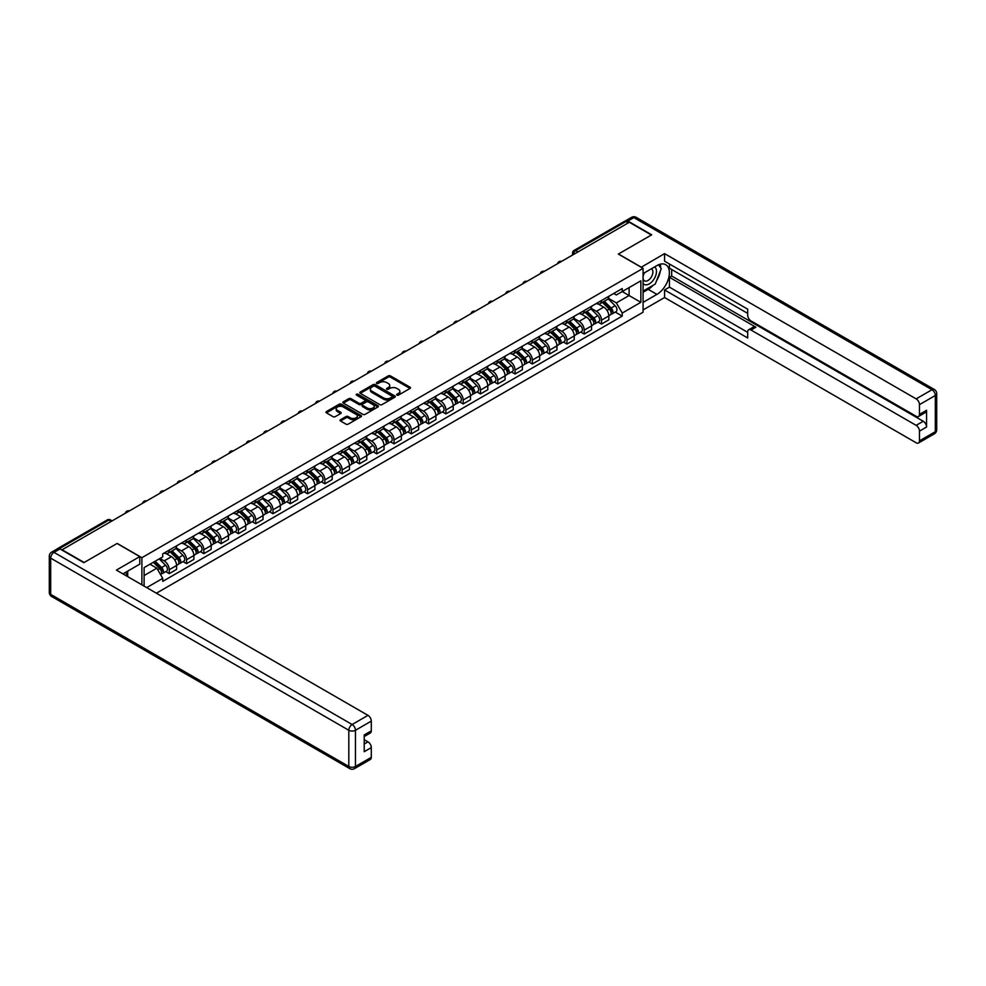<?xml version="1.0" encoding="UTF-8"?>
<svg xmlns="http://www.w3.org/2000/svg" width="986" height="986" viewBox="0 0 986 986"><rect width="100%" height="100%" fill="white"/><g stroke="black" fill="none" stroke-linecap="round" stroke-linejoin="round"><path stroke-width="1.48" d="M396.939 395.115A1.072 0.616 0 0 0 398.467 395.115L410.028 388.447A1.541 0.887 0 0 0 410.472 387.818A1.541 0.887 0 0 0 410.028 387.19L390.444 375.888A1.541 0.887 0 0 0 388.262 375.888L376.701 382.556A1.072 0.616 0 0 0 378.23 383.431L379.721 382.568A4.918 2.847 0 0 1 386.685 382.568L388.324 383.517A4.918 2.847 0 0 1 389.766 385.526A4.918 2.847 0 0 1 388.324 387.535L386.82 388.398A1.072 0.616 0 0 0 388.348 389.273L389.84 388.41A4.918 2.847 0 0 1 396.803 388.41L398.443 389.359A4.918 2.847 0 0 1 399.885 391.368A4.918 2.847 0 0 1 398.443 393.377L396.939 394.24A1.072 0.616 0 0 0 396.939 395.115L396.939 394.24M340.503 419.728A1.541 0.887 0 0 0 340.059 420.356A1.541 0.887 0 0 0 340.503 420.985L346 424.153A1.541 0.887 0 0 0 348.181 424.153L361.012 416.745A1.541 0.887 0 0 0 361.468 416.117A1.541 0.887 0 0 0 361.012 415.488L341.427 404.174A1.541 0.887 0 0 0 339.258 404.174L326.415 411.593A1.541 0.887 0 0 0 325.972 412.222A1.541 0.887 0 0 0 326.415 412.851L333.058 416.671A1.541 0.887 0 0 0 335.228 416.671L340.725 413.504A1.541 0.887 0 0 0 341.181 412.875A1.541 0.887 0 0 0 340.725 412.247L337.434 410.349A4.117 2.379 0 0 1 336.226 408.672A4.117 2.379 0 0 1 338.765 406.478A4.117 2.379 0 0 1 343.251 406.984L356.143 414.428A4.117 2.379 0 0 1 357.351 416.117A4.117 2.379 0 0 1 354.812 418.31A4.117 2.379 0 0 1 350.326 417.793L348.181 416.548A1.541 0.887 0 0 0 346 416.548L340.503 419.728L340.503 420.985M141.885 557.694L117.174 543.422L84.143 562.488L62.093 549.757L629.327 222.269L651.376 235.001L618.345 254.068L643.069 268.34L141.885 557.694L141.885 584.821M379.832 404.617A1.541 0.887 0 0 0 382.013 404.617L394.844 397.21A1.541 0.887 0 0 0 395.3 396.582A1.541 0.887 0 0 0 394.844 395.953L375.272 384.639A1.541 0.887 0 0 0 373.09 384.639L360.247 392.058A1.541 0.887 0 0 0 359.804 392.687A1.541 0.887 0 0 0 360.247 393.315L379.832 404.617M356.932 395.349A1.072 0.616 0 0 1 358.029 395.497L358.029 394.227L377.934 405.714A1.541 0.887 0 0 1 378.377 406.343A1.541 0.887 0 0 1 377.934 406.971L365.091 414.379A1.541 0.887 0 0 1 362.922 414.379L343.338 403.077L343.338 401.82A1.541 0.887 0 0 0 342.881 402.448A1.541 0.887 0 0 0 343.338 403.077M343.338 401.82L348.834 398.652A1.541 0.887 0 0 1 351.004 398.652L358.953 403.237A1.541 0.887 0 0 0 361.123 403.237L364.771 401.129A1.541 0.887 0 0 0 365.214 400.501A1.541 0.887 0 0 0 364.771 399.872L356.501 395.103A1.072 0.616 0 0 1 358.029 394.227M156.404 593.202L643.069 312.242L643.069 268.34M57.521 548.758A3.131 1.812 -120 0 0 57.089 548.894A3.131 1.812 -120 0 0 56.757 549.202M578.006 251.898L575.676 250.555A3.131 1.812 60 0 0 574.111 250.395L624.323 221.406A3.131 1.812 60 0 1 625.888 221.567L575.676 250.555A3.131 1.812 120 0 0 573.458 254.388L573.458 254.524M628.218 222.91L625.888 221.567M601.497 300.52A7.21 4.166 60 0 1 600.006 303.762L607.327 299.534A7.21 4.166 -120 0 0 608.818 296.305M591.119 308.285L596.407 311.342A7.21 4.166 60 0 1 601.497 320.167L608.818 315.951A7.21 4.166 -120 0 0 603.715 307.114L598.49 304.095M608.818 315.951L608.818 319.846L601.497 324.074L597.997 322.052M600.006 303.762A7.21 4.166 60 0 1 596.456 303.441M601.497 320.167L601.497 324.074M584.217 310.504A7.21 4.166 60 0 1 582.726 313.745L590.035 309.518A7.21 4.166 -120 0 0 591.526 306.289M580.705 332.035L584.217 334.057L591.526 329.829L591.526 325.935A7.21 4.166 -120 0 0 586.436 317.098L581.198 314.078M582.726 313.745A7.21 4.166 60 0 1 579.176 313.425M573.827 318.268L579.115 321.325A7.21 4.166 60 0 1 584.217 330.15L584.217 334.057M566.925 320.487A7.21 4.166 60 0 1 565.434 323.728L572.743 319.501A7.21 4.166 -120 0 0 574.234 316.272M563.413 342.019L566.925 344.04L574.234 339.813L574.234 335.906A7.21 4.166 -120 0 0 569.144 327.081L563.906 324.061M565.434 323.728A7.21 4.166 60 0 1 561.884 323.396M556.548 328.252L561.823 331.308A7.21 4.166 60 0 1 566.925 340.133L566.925 344.04M549.633 330.47A7.21 4.166 60 0 1 548.142 333.712L555.451 329.484A7.21 4.166 -120 0 0 556.954 326.255M546.133 351.99L549.633 354.023L556.954 349.796L556.954 345.889A7.21 4.166 -120 0 0 551.852 337.064L546.614 334.044M548.142 333.712A7.21 4.166 60 0 1 544.592 333.379M539.256 338.235L544.531 341.292A7.21 4.166 60 0 1 549.633 350.116L549.633 354.023M532.341 340.453A7.21 4.166 60 0 1 530.85 343.695L538.171 339.467A7.21 4.166 -120 0 0 539.662 336.226M528.841 361.973L532.341 364.007L539.662 359.779L539.662 355.872A7.21 4.166 -120 0 0 534.56 347.047L529.322 344.028M530.85 343.695A7.21 4.166 60 0 1 527.3 343.362M521.964 348.218L527.251 351.262A7.21 4.166 60 0 1 532.341 360.1L532.341 364.007M515.049 350.437A7.21 4.166 60 0 1 513.558 353.678L520.879 349.451A7.21 4.166 -120 0 0 522.37 346.209M511.549 371.956L515.049 373.99L522.37 369.762L522.37 365.855A7.21 4.166 -120 0 0 517.268 357.031L512.042 353.999M513.558 353.678A7.21 4.166 60 0 1 510.008 353.345M504.672 358.201L509.959 361.246A7.21 4.166 60 0 1 515.049 370.083L515.049 373.99M497.77 360.42A7.21 4.166 60 0 1 496.278 363.649L503.587 359.434A7.21 4.166 -120 0 0 505.078 356.192M494.257 381.939L497.77 383.961L505.078 379.746L505.078 375.839A7.21 4.166 -120 0 0 499.988 367.014L494.75 363.982M496.278 363.649A7.21 4.166 60 0 1 492.729 363.329M487.38 368.185L492.667 371.229A7.21 4.166 60 0 1 497.77 380.066L497.77 383.961M480.478 370.403A7.21 4.166 60 0 1 478.986 373.632L486.295 369.417A7.21 4.166 -120 0 0 487.787 366.176M476.965 391.923L480.478 393.944L487.787 389.729L487.787 385.822A7.21 4.166 -120 0 0 482.696 376.997L477.458 373.965M478.986 373.632A7.21 4.166 60 0 1 475.437 373.312M470.1 378.168L475.375 381.212A7.21 4.166 60 0 1 480.478 390.049L480.478 393.944M463.186 380.386A7.21 4.166 60 0 1 461.695 383.616L469.003 379.4A7.21 4.166 -120 0 0 470.507 376.159M459.686 401.906L463.186 403.927L470.507 399.712L470.507 395.805A7.21 4.166 -120 0 0 465.404 386.968L460.166 383.948M461.695 383.616A7.21 4.166 60 0 1 458.145 383.295M452.808 388.151L458.083 391.195A7.21 4.166 60 0 1 463.186 400.033L463.186 403.927M445.894 390.37A7.21 4.166 60 0 1 444.403 393.599L451.724 389.384A7.21 4.166 -120 0 0 453.215 386.142M442.394 411.889L445.894 413.91L453.215 409.683L453.215 405.788A7.21 4.166 -120 0 0 448.112 396.951L442.874 393.932M444.403 393.599A7.21 4.166 60 0 1 440.853 393.278M435.516 398.134L440.804 401.179A7.21 4.166 60 0 1 445.894 410.003L445.894 413.91M428.602 400.341A7.21 4.166 60 0 1 427.111 403.582L434.432 399.355A7.21 4.166 -120 0 0 435.923 396.125M425.102 421.872L428.602 423.894L435.923 419.666L435.923 415.772A7.21 4.166 -120 0 0 430.82 406.935L425.595 403.915M427.111 403.582A7.21 4.166 60 0 1 423.561 403.262M418.224 408.105L423.512 411.162A7.21 4.166 60 0 1 428.602 419.987L428.602 423.894M411.322 410.324A7.21 4.166 60 0 1 409.831 413.565L417.14 409.338A7.21 4.166 -120 0 0 418.631 406.109M407.81 431.856L411.322 433.877L418.631 429.649L418.631 425.755A7.21 4.166 -120 0 0 413.541 416.918L408.303 413.898M409.831 413.565A7.21 4.166 60 0 1 406.281 413.245M400.932 418.089L406.22 421.145A7.21 4.166 60 0 1 411.322 429.97L411.322 433.877M394.03 420.307A7.21 4.166 60 0 1 392.539 423.549L399.848 419.321A7.21 4.166 -120 0 0 401.339 416.092M390.518 441.839L394.03 443.86L401.339 439.633L401.339 435.726A7.21 4.166 -120 0 0 396.249 426.901L391.011 423.881M392.539 423.549A7.21 4.166 60 0 1 388.989 423.216M383.653 428.072L388.928 431.128A7.21 4.166 60 0 1 394.03 439.953L394.03 443.86M376.738 430.29A7.21 4.166 60 0 1 375.247 433.532L382.556 429.304A7.21 4.166 -120 0 0 384.059 426.075M373.238 451.81L376.738 453.843L384.059 449.616L384.059 445.709A7.21 4.166 -120 0 0 378.957 436.884L373.719 433.865M375.247 433.532A7.21 4.166 60 0 1 371.697 433.199M366.361 438.055L371.636 441.112A7.21 4.166 60 0 1 376.738 449.936L376.738 453.843M359.446 440.274A7.21 4.166 60 0 1 357.955 443.515L365.276 439.288A7.21 4.166 -120 0 0 366.767 436.046M355.946 461.793L359.446 463.827L366.767 459.599L366.767 455.692A7.21 4.166 -120 0 0 361.665 446.868L356.427 443.848M357.955 443.515A7.21 4.166 60 0 1 354.405 443.182M349.069 448.038L354.356 451.083A7.21 4.166 60 0 1 359.446 459.92L359.446 463.827M342.154 450.257A7.21 4.166 60 0 1 340.663 453.498L347.984 449.271A7.21 4.166 -120 0 0 349.475 446.029M338.654 471.776L342.154 473.81L349.475 469.582L349.475 465.675A7.21 4.166 -120 0 0 344.373 456.851L339.147 453.819M340.663 453.498A7.21 4.166 60 0 1 337.113 453.166M331.777 458.022L337.064 461.066A7.21 4.166 60 0 1 342.154 469.903L342.154 473.81M324.875 460.24A7.21 4.166 60 0 1 323.383 463.469L330.692 459.254A7.21 4.166 -120 0 0 332.183 456.013M321.362 481.76L324.875 483.781L332.183 479.566L332.183 475.659A7.21 4.166 -120 0 0 327.093 466.834L321.855 463.802M323.383 463.469A7.21 4.166 60 0 1 319.834 463.149M314.485 468.005L319.772 471.049A7.21 4.166 60 0 1 324.875 479.886L324.875 483.781M307.583 470.223A7.21 4.166 60 0 1 306.091 473.453L313.4 469.237A7.21 4.166 -120 0 0 314.891 465.996M304.07 491.743L307.583 493.764L314.891 489.549L314.891 485.642A7.21 4.166 -120 0 0 309.801 476.817L304.563 473.785M306.091 473.453A7.21 4.166 60 0 1 302.542 473.132M297.205 477.988L302.48 481.032A7.21 4.166 60 0 1 307.583 489.869L307.583 493.764M290.291 480.207A7.21 4.166 60 0 1 288.799 483.436L296.108 479.221A7.21 4.166 -120 0 0 297.612 475.979M286.79 501.726L290.291 503.747L297.612 499.532L297.612 495.625A7.21 4.166 -120 0 0 292.509 486.788L287.271 483.769M288.799 483.436A7.21 4.166 60 0 1 285.25 483.115M279.913 487.971L285.188 491.016A7.21 4.166 60 0 1 290.291 499.853L290.291 503.747M272.999 490.19A7.21 4.166 60 0 1 271.507 493.419L278.828 489.204A7.21 4.166 -120 0 0 280.32 485.962M269.498 511.709L272.999 513.731L280.32 509.503L280.32 505.608A7.21 4.166 -120 0 0 275.217 496.771L269.979 493.752M271.507 493.419A7.21 4.166 60 0 1 267.958 493.099M262.621 497.942L267.909 500.999A7.21 4.166 60 0 1 272.999 509.824L272.999 513.731M255.707 500.161A7.21 4.166 60 0 1 254.215 503.402L261.536 499.175A7.21 4.166 -120 0 0 263.028 495.946M252.206 521.693L255.707 523.714L263.028 519.486L263.028 515.592A7.21 4.166 -120 0 0 257.925 506.755L252.699 503.735M254.215 503.402A7.21 4.166 60 0 1 250.666 503.082M245.329 507.926L250.617 510.982A7.21 4.166 60 0 1 255.707 519.807L255.707 523.714M238.427 510.144A7.21 4.166 60 0 1 236.936 513.386L244.245 509.158A7.21 4.166 -120 0 0 245.736 505.929M234.914 531.676L238.427 533.697L245.736 529.47L245.736 525.575A7.21 4.166 -120 0 0 240.646 516.738L235.407 513.718M236.936 513.386A7.21 4.166 60 0 1 233.386 513.065M228.037 517.909L233.325 520.965A7.21 4.166 60 0 1 238.427 529.79L238.427 533.697M221.135 520.127A7.21 4.166 60 0 1 219.644 523.369L226.953 519.141A7.21 4.166 -120 0 0 228.444 515.912M217.623 541.659L221.135 543.68L228.444 539.453L228.444 535.546A7.21 4.166 -120 0 0 223.354 526.721L218.116 523.702M219.644 523.369A7.21 4.166 60 0 1 216.094 523.036M210.757 527.892L216.033 530.949A7.21 4.166 60 0 1 221.135 539.773L221.135 543.68M203.843 530.111A7.21 4.166 60 0 1 202.352 533.352L209.661 529.125A7.21 4.166 -120 0 0 211.164 525.895M200.343 551.63L203.843 553.664L211.164 549.436L211.164 545.529A7.21 4.166 -120 0 0 206.062 536.704L200.824 533.685M202.352 533.352A7.21 4.166 60 0 1 198.802 533.019M193.466 537.875L198.741 540.932A7.21 4.166 60 0 1 203.843 549.757L203.843 553.664M186.551 540.094A7.21 4.166 60 0 1 185.06 543.335L192.381 539.108A7.21 4.166 -120 0 0 193.872 535.866M183.051 561.613L186.551 563.647L193.872 559.419L193.872 555.512A7.21 4.166 -120 0 0 188.77 546.688L183.532 543.668M185.06 543.335A7.21 4.166 60 0 1 181.51 543.003M176.174 547.859L181.461 550.903A7.21 4.166 60 0 1 186.551 559.74L186.551 563.647M169.259 550.077A7.21 4.166 60 0 1 167.768 553.319L175.089 549.091A7.21 4.166 -120 0 0 176.58 545.85M165.759 571.597L169.259 573.63L176.58 569.403L176.58 565.496A7.21 4.166 -120 0 0 171.478 556.671L166.252 553.639M167.768 553.319A7.21 4.166 60 0 1 164.218 552.986M159.954 558.458L164.169 560.886A7.21 4.166 60 0 1 169.259 569.723L169.259 573.63M613.748 293.458L616.349 294.962L640.851 280.813L629.105 287.604L629.105 295.541L616.349 302.899L608.411 298.314M144.104 586.103L144.104 567.603L162.727 556.856L162.727 553.849L622.228 288.565L622.228 291.573L640.851 302.32L622.228 313.067L616.349 302.899M640.851 280.813L640.851 302.32M144.104 575.541L156.848 568.183L162.727 578.363L162.727 581.37L622.228 316.075L622.228 313.067M162.727 578.363L146.717 587.607M156.848 568.183L149.983 564.214M615.289 312.069L622.228 316.075M397.37 395.275L398.443 394.659A4.918 2.847 0 0 0 399.885 392.65L399.885 391.368M389.766 385.526L389.766 386.808A4.918 2.847 0 0 1 388.324 388.817L387.251 389.433M410.003 388.459L390.444 377.157A1.541 0.887 0 0 0 388.262 377.157L377.133 383.591M394.844 395.953L394.844 397.21L375.272 385.92A1.541 0.887 0 0 0 373.09 385.92L360.272 393.328M392.132 397.013A1.072 0.616 0 0 0 392.132 396.138L374.939 386.216A1.072 0.616 0 0 0 373.411 386.216L371.833 387.128A4.918 2.847 0 0 0 370.391 389.137A4.918 2.847 0 0 0 371.833 391.146L383.591 397.925A4.918 2.847 0 0 0 390.555 397.925L392.132 397.013L392.132 398.295A1.072 0.616 0 0 0 392.44 397.863L392.44 396.582M370.391 389.137L370.391 390.419A4.918 2.847 0 0 0 371.833 392.428L371.833 391.146M392.132 398.295L390.555 399.207A4.918 2.847 0 0 1 383.591 399.207L371.833 392.428M343.362 403.089L348.834 399.934L348.834 398.652M365.214 400.501L365.214 401.783A1.541 0.887 0 0 1 364.771 402.411L361.123 404.519A1.541 0.887 0 0 1 358.953 404.519L351.004 399.934A1.541 0.887 0 0 0 348.834 399.934M358.029 395.497L377.909 406.984M367.186 407.994A4.117 2.379 0 0 0 371.673 408.512A4.117 2.379 0 0 0 374.212 406.318A4.117 2.379 0 0 0 373.004 404.63L368.468 402.017A1.541 0.887 0 0 0 366.287 402.017L362.651 404.112A1.541 0.887 0 0 0 362.195 404.741A1.541 0.887 0 0 0 362.651 405.369L367.186 407.994L367.186 409.276A4.117 2.379 0 0 0 371.673 409.794A4.117 2.379 0 0 0 374.212 407.588L374.212 406.318M362.195 404.741L362.195 406.022A1.541 0.887 0 0 0 362.651 406.651L362.651 405.369M367.186 409.276L362.651 406.651M357.351 416.117L357.351 417.386A4.117 2.379 0 0 1 354.812 419.592A4.117 2.379 0 0 1 350.326 419.075L348.181 417.83A1.541 0.887 0 0 0 346 417.83L340.527 420.985M336.226 408.672L336.226 409.954A4.117 2.379 0 0 0 337.434 411.63L337.434 410.349M340.725 412.247L340.725 413.504L337.434 411.63M361.012 415.488L361.012 416.745L341.427 405.456A1.541 0.887 0 0 0 339.258 405.456L326.44 412.863M602.434 302.369L609.249 309.086A3.919 2.268 60 0 1 610.272 314.953L608.818 315.803M603.789 303.7L606.673 305.377M603.185 301.926L610.642 309.284A1.886 1.085 60 0 1 611.147 312.106A1.886 1.085 60 0 1 610.975 312.168M604.319 301.272L611.123 307.989A3.919 2.268 60 0 1 612.158 313.868A3.919 2.268 60 0 1 610.975 313.992M608.128 298.795L615.116 305.697A3.919 2.268 60 0 1 616.151 311.564L612.158 313.868M585.142 312.34L591.957 319.07A3.919 2.268 60 0 1 592.993 324.936L591.526 325.787M586.497 313.684L589.394 315.347M585.894 311.909L593.362 319.267A1.886 1.085 60 0 1 593.855 322.089A1.886 1.085 60 0 1 593.683 322.151M587.027 311.256L593.843 317.973A3.919 2.268 60 0 1 594.878 323.852A3.919 2.268 60 0 1 593.695 323.975M590.836 308.778L597.824 315.668A3.919 2.268 60 0 1 598.859 321.547L594.878 323.852M567.85 322.323L574.665 329.053A3.919 2.268 60 0 1 575.701 334.92L574.234 335.77M569.218 323.667L572.102 325.331M568.614 321.892L576.07 329.25A1.886 1.085 60 0 1 576.563 332.072A1.886 1.085 60 0 1 576.391 332.134M569.735 321.239L576.551 327.956A3.919 2.268 60 0 1 577.586 333.835A3.919 2.268 60 0 1 576.403 333.958M573.544 318.761L580.544 325.651A3.919 2.268 60 0 1 581.567 331.53L577.586 333.835M641.183 267.255L664.564 253.624L916.154 398.874L931.992 389.729L633.862 217.598L627.885 221.049L651.709 234.816L618.456 254.006L641.183 267.12M643.069 273.59L656.923 265.591A17.637 10.18 120 0 1 665.735 264.716A17.637 10.18 120 0 1 668.434 278.841A17.637 10.18 120 0 1 656.923 294.383L643.069 302.382M643.069 309.937L664.564 297.525L664.564 289.97L747.684 337.964L747.684 331.949A4.708 2.712 -120 0 1 748.657 329.792A4.708 2.712 -120 0 1 751.012 330.027L916.154 425.36L923.241 421.269A4.708 2.712 60 0 1 926.569 427.024L926.569 410.262A4.708 2.712 60 0 1 925.595 412.419L918.496 416.511A4.708 2.712 -120 0 0 919.47 414.354L919.47 404.63A4.708 2.712 -120 0 0 916.154 398.874M671.663 269.498L671.663 276.018L669.445 277.3L669.445 287.148L664.564 289.97M669.445 263.989L669.445 268.217L747.684 313.388M918.496 416.511A4.708 2.712 -120 0 1 916.154 416.277L751.012 320.943A4.708 2.712 -120 0 1 747.684 315.175L747.684 309.16L664.564 261.179L664.564 253.624M664.564 297.525L916.154 442.776A4.708 2.712 -120 0 0 918.496 442.997A4.708 2.712 -120 0 0 919.47 440.853L919.47 431.128A4.708 2.712 -120 0 0 916.154 425.36M627.885 221.049A4.708 2.712 -120 0 0 625.531 220.827A4.708 2.712 -120 0 0 625.025 221.271M669.445 277.3L755.892 327.204L751.012 330.027M671.663 276.018L923.241 421.269M669.445 287.148L747.684 332.331M748.657 329.792L753.538 326.982A4.708 2.712 60 0 1 755.892 327.204M643.069 292.275L648.159 289.329A17.637 10.18 120 0 0 653.052 285.361M656.553 280.739A17.637 10.18 120 0 0 660.349 270.965M660.632 267.798A17.637 10.18 120 0 0 660.189 264.199M59.986 548.919L54.008 552.382A4.708 2.712 -120 0 0 51.654 552.148L57.632 548.697A4.708 2.712 60 0 1 59.986 548.919L83.81 562.686L117.063 543.483L139.79 556.597L139.79 564.152L124.051 573.236A17.637 10.18 120 0 0 122.979 573.901M139.79 556.597L116.397 570.105L367.988 715.355A4.708 2.712 60 0 1 371.303 721.111L371.303 730.836A4.708 2.712 60 0 1 370.329 732.992L364.216 736.53M127.699 575.368L127.699 571.128M364.216 744.023L367.988 741.842A4.708 2.712 60 0 1 371.303 747.61L371.303 757.334A4.708 2.712 60 0 1 370.329 759.479L354.492 768.636A4.708 2.712 -120 0 0 355.465 766.479L371.303 757.334M371.303 730.836L364.216 734.94L364.216 751.702L371.303 747.61M367.988 741.842L364.216 739.673M643.069 283.376A10.193 5.879 120 0 0 651.167 282.501A10.193 5.879 120 0 0 656.479 271.409A10.193 5.879 120 0 0 654.618 266.91M643.92 273.097A10.193 5.879 120 0 0 643.069 274.934M643.069 278.335A6.976 4.03 120 0 0 644.474 280.85A6.976 4.03 120 0 0 649.848 278.989A6.976 4.03 120 0 0 652.892 271.963A6.976 4.03 120 0 0 651.45 268.771A6.976 4.03 120 0 0 651.426 268.759M644.499 272.765A6.976 4.03 120 0 0 643.069 276.943M658.512 264.79L661.236 268.66L655.259 284.079L643.291 290.993M125.579 572.348L128.143 576.884M550.57 332.307L557.373 339.024A3.919 2.268 60 0 1 558.409 344.903L556.942 345.753M551.926 333.65L554.81 335.314M551.322 331.875L558.779 339.233A1.886 1.085 60 0 1 559.272 342.056A1.886 1.085 60 0 1 559.099 342.117M552.443 331.222L559.259 337.939A3.919 2.268 60 0 1 560.294 343.818A3.919 2.268 60 0 1 559.111 343.941M556.264 328.745L563.252 335.634A3.919 2.268 60 0 1 564.288 341.513L560.294 343.818M533.278 342.29L540.082 349.007A3.919 2.268 60 0 1 541.117 354.886L539.662 355.724M534.634 343.633L537.518 345.297M534.03 341.859L541.487 349.217A1.886 1.085 60 0 1 541.98 352.039A1.886 1.085 60 0 1 541.819 352.101M535.164 341.205L541.967 347.922A3.919 2.268 60 0 1 543.003 353.801A3.919 2.268 60 0 1 541.819 353.925M538.972 338.728L545.961 345.618A3.919 2.268 60 0 1 546.996 351.497L543.003 353.801M515.986 352.273L522.802 358.99A3.919 2.268 60 0 1 523.825 364.869L522.37 365.707M517.342 353.617L520.226 355.28M516.738 351.842L524.195 359.2A1.886 1.085 60 0 1 524.7 362.01A1.886 1.085 60 0 1 524.527 362.084M517.872 351.189L524.675 357.906A3.919 2.268 60 0 1 525.711 363.785A3.919 2.268 60 0 1 524.527 363.908M521.68 348.711L528.669 355.601A3.919 2.268 60 0 1 529.704 361.48L525.711 363.785M498.694 362.256L505.51 368.974A3.919 2.268 60 0 1 506.545 374.853L505.078 375.691M500.05 363.6L502.946 365.264M499.446 361.825L506.915 369.183A1.886 1.085 60 0 1 507.408 371.993A1.886 1.085 60 0 1 507.235 372.067M500.58 361.172L507.396 367.889A3.919 2.268 60 0 1 508.431 373.768A3.919 2.268 60 0 1 507.248 373.891M504.388 358.694L511.377 365.584A3.919 2.268 60 0 1 512.412 371.463L508.431 373.768M481.402 372.24L488.218 378.957A3.919 2.268 60 0 1 489.253 384.836L487.787 385.674M482.77 373.583L485.654 375.247M482.166 371.796L489.623 379.154A1.886 1.085 60 0 1 490.116 381.976A1.886 1.085 60 0 1 489.943 382.05M483.288 371.155L490.104 377.872A3.919 2.268 60 0 1 491.139 383.739A3.919 2.268 60 0 1 489.956 383.874M487.096 368.665L494.097 375.567A3.919 2.268 60 0 1 495.12 381.446L491.139 383.739M464.123 382.223L470.926 388.94A3.919 2.268 60 0 1 471.961 394.819L470.495 395.657M465.478 383.554L468.362 385.23M464.874 381.779L472.331 389.137A1.886 1.085 60 0 1 472.824 391.96A1.886 1.085 60 0 1 472.651 392.034M465.996 381.126L472.812 387.855A3.919 2.268 60 0 1 473.847 393.722A3.919 2.268 60 0 1 472.664 393.858M469.817 378.649L476.805 385.551A3.919 2.268 60 0 1 477.84 391.417L473.847 393.722M446.831 392.206L453.634 398.923A3.919 2.268 60 0 1 454.669 404.79L453.215 405.64M448.186 393.537L451.07 395.213M447.582 391.762L455.039 399.12A1.886 1.085 60 0 1 455.532 401.943A1.886 1.085 60 0 1 455.372 402.017M448.716 391.109L455.52 397.839A3.919 2.268 60 0 1 456.555 403.705A3.919 2.268 60 0 1 455.372 403.829M452.525 388.632L459.513 395.534A3.919 2.268 60 0 1 460.548 401.401L456.555 403.705M429.539 402.189L436.354 408.907A3.919 2.268 60 0 1 437.377 414.773L435.923 415.624M430.894 403.52L433.778 405.197M430.29 401.746L437.747 409.104A1.886 1.085 60 0 1 438.252 411.926A1.886 1.085 60 0 1 438.08 411.988M431.424 401.092L438.228 407.81A3.919 2.268 60 0 1 439.263 413.689A3.919 2.268 60 0 1 438.08 413.812M435.233 398.615L442.221 405.517A3.919 2.268 60 0 1 443.256 411.384L439.263 413.689M412.247 412.16L419.062 418.89A3.919 2.268 60 0 1 420.098 424.756L418.631 425.607M413.602 413.504L416.499 415.168M412.998 411.729L420.467 419.087A1.886 1.085 60 0 1 420.96 421.909A1.886 1.085 60 0 1 420.788 421.971M414.132 411.076L420.948 417.793A3.919 2.268 60 0 1 421.983 423.672A3.919 2.268 60 0 1 420.8 423.795M417.941 408.598L424.929 415.488A3.919 2.268 60 0 1 425.964 421.367L421.983 423.672M394.955 422.144L401.77 428.873A3.919 2.268 60 0 1 402.806 434.74L401.339 435.59M396.323 423.487L399.207 425.151M395.719 421.712L403.175 429.07A1.886 1.085 60 0 1 403.668 431.893A1.886 1.085 60 0 1 403.496 431.954M396.84 421.059L403.656 427.776A3.919 2.268 60 0 1 404.691 433.655A3.919 2.268 60 0 1 403.508 433.778M400.649 418.582L407.649 425.471A3.919 2.268 60 0 1 408.672 431.35L404.691 433.655M377.675 432.127L384.478 438.844A3.919 2.268 60 0 1 385.514 444.723L384.047 445.573M379.031 433.47L381.915 435.134M378.427 431.695L385.883 439.053A1.886 1.085 60 0 1 386.376 441.876A1.886 1.085 60 0 1 386.204 441.938M379.548 431.042L386.364 437.759A3.919 2.268 60 0 1 387.399 443.638A3.919 2.268 60 0 1 386.216 443.762M383.369 428.565L390.357 435.455A3.919 2.268 60 0 1 391.393 441.334L387.399 443.638M360.383 442.11L367.186 448.827A3.919 2.268 60 0 1 368.222 454.706L366.767 455.544M361.739 443.453L364.623 445.117M361.135 441.679L368.591 449.037A1.886 1.085 60 0 1 369.084 451.859A1.886 1.085 60 0 1 368.924 451.921M362.269 441.025L369.072 447.743A3.919 2.268 60 0 1 370.107 453.622A3.919 2.268 60 0 1 368.924 453.745M366.077 438.548L373.065 445.438A3.919 2.268 60 0 1 374.101 451.317L370.107 453.622M343.091 452.093L349.907 458.81A3.919 2.268 60 0 1 350.93 464.689L349.475 465.528M344.447 453.437L347.331 455.101M343.843 451.662L351.299 459.02A1.886 1.085 60 0 1 351.805 461.83A1.886 1.085 60 0 1 351.632 461.904M344.977 451.009L351.78 457.726A3.919 2.268 60 0 1 352.815 463.605A3.919 2.268 60 0 1 351.632 463.728M348.785 448.531L355.773 455.421A3.919 2.268 60 0 1 356.809 461.3L352.815 463.605M325.799 462.077L332.615 468.794A3.919 2.268 60 0 1 333.65 474.673L332.183 475.511M327.155 463.42L330.051 465.084M326.551 461.645L334.02 469.003A1.886 1.085 60 0 1 334.513 471.813A1.886 1.085 60 0 1 334.34 471.887M327.685 460.992L334.5 467.709A3.919 2.268 60 0 1 335.536 473.588A3.919 2.268 60 0 1 334.353 473.711M331.493 458.502L338.481 465.404A3.919 2.268 60 0 1 339.517 471.283L335.536 473.588M308.507 472.06L315.323 478.777A3.919 2.268 60 0 1 316.358 484.656L314.891 485.494M309.875 473.403L312.759 475.067M309.271 471.616L316.728 478.974A1.886 1.085 60 0 1 317.221 481.797A1.886 1.085 60 0 1 317.048 481.871M310.393 470.975L317.209 477.692A3.919 2.268 60 0 1 318.244 483.559A3.919 2.268 60 0 1 317.061 483.695M314.214 468.486L321.202 475.388A3.919 2.268 60 0 1 322.225 481.267L318.244 483.559M291.227 482.043L298.031 488.76A3.919 2.268 60 0 1 299.066 494.639L297.599 495.477M292.583 483.374L295.467 485.05M291.979 481.599L299.436 488.957A1.886 1.085 60 0 1 299.929 491.78A1.886 1.085 60 0 1 299.756 491.854M293.101 480.946L299.917 487.676A3.919 2.268 60 0 1 300.952 493.542A3.919 2.268 60 0 1 299.769 493.678M296.922 478.469L303.91 485.371A3.919 2.268 60 0 1 304.945 491.238L300.952 493.542M273.935 492.026L280.739 498.743A3.919 2.268 60 0 1 281.774 504.61L280.32 505.461M275.291 493.357L278.175 495.034M274.687 491.583L282.144 498.941A1.886 1.085 60 0 1 282.637 501.763A1.886 1.085 60 0 1 282.477 501.837M275.821 490.929L282.625 497.659A3.919 2.268 60 0 1 283.66 503.526A3.919 2.268 60 0 1 282.477 503.649M279.63 488.452L286.618 495.354A3.919 2.268 60 0 1 287.653 501.221L283.66 503.526M256.643 502.01L263.459 508.727A3.919 2.268 60 0 1 264.482 514.593L263.028 515.444M257.999 503.341L260.883 505.017M257.395 501.566L264.852 508.924A1.886 1.085 60 0 1 265.357 511.746A1.886 1.085 60 0 1 265.185 511.808M258.529 500.913L265.333 507.63A3.919 2.268 60 0 1 266.368 513.509A3.919 2.268 60 0 1 265.185 513.632M262.338 498.435L269.326 505.337A3.919 2.268 60 0 1 270.361 511.204L266.368 513.509M239.351 511.98L246.167 518.71A3.919 2.268 60 0 1 247.203 524.577L245.736 525.427M240.707 513.324L243.604 514.988M240.103 511.549L247.572 518.907A1.886 1.085 60 0 1 248.065 521.73A1.886 1.085 60 0 1 247.893 521.791M241.237 510.896L248.053 517.613A3.919 2.268 60 0 1 249.088 523.492A3.919 2.268 60 0 1 247.905 523.615M245.046 508.419L252.034 515.308A3.919 2.268 60 0 1 253.069 521.187L249.088 523.492M222.06 521.964L228.875 528.693A3.919 2.268 60 0 1 229.911 534.56L228.444 535.41M223.428 523.307L226.312 524.971M222.824 521.532L230.28 528.89A1.886 1.085 60 0 1 230.773 531.713A1.886 1.085 60 0 1 230.601 531.774M223.945 520.879L230.761 527.596A3.919 2.268 60 0 1 231.796 533.475A3.919 2.268 60 0 1 230.613 533.599M227.766 518.402L234.754 525.291A3.919 2.268 60 0 1 235.777 531.171L231.796 533.475M204.78 531.947L211.583 538.664A3.919 2.268 60 0 1 212.619 544.543L211.152 545.394M206.136 533.29L209.02 534.954M205.532 531.516L212.988 538.874A1.886 1.085 60 0 1 213.481 541.696A1.886 1.085 60 0 1 213.309 541.758M206.653 530.862L213.469 537.58A3.919 2.268 60 0 1 214.504 543.459A3.919 2.268 60 0 1 213.321 543.582M210.474 528.385L217.462 535.275A3.919 2.268 60 0 1 218.498 541.154L214.504 543.459M187.488 541.93L194.291 548.647A3.919 2.268 60 0 1 195.327 554.526L193.872 555.365M188.844 543.274L191.728 544.938M188.24 541.499L195.696 548.857A1.886 1.085 60 0 1 196.189 551.679A1.886 1.085 60 0 1 196.029 551.741M189.374 540.846L196.177 547.563A3.919 2.268 60 0 1 197.212 553.442A3.919 2.268 60 0 1 196.029 553.565M193.182 538.368L200.17 545.258A3.919 2.268 60 0 1 201.206 551.137L197.212 553.442M170.196 551.913L177.012 558.631A3.919 2.268 60 0 1 178.035 564.51L176.58 565.348M171.552 553.257L174.436 554.921M170.948 551.482L178.404 558.84A1.886 1.085 60 0 1 178.91 561.65A1.886 1.085 60 0 1 178.737 561.724M172.082 550.829L178.885 557.546A3.919 2.268 60 0 1 179.92 563.425A3.919 2.268 60 0 1 178.737 563.548M175.89 548.352L182.878 555.241A3.919 2.268 60 0 1 183.914 561.12L179.92 563.425M153.311 562.291L159.72 568.614A3.919 2.268 60 0 1 160.755 574.493L160.558 574.604M154.26 563.24L157.156 564.904M154.062 561.86L161.125 568.823A1.886 1.085 60 0 1 161.618 571.634A1.886 1.085 60 0 1 161.445 571.707M155.196 561.207L161.605 567.529A3.919 2.268 60 0 1 162.641 573.408A3.919 2.268 60 0 1 161.457 573.532M159.19 558.902L165.586 565.225A3.919 2.268 60 0 1 166.622 571.104L162.641 573.408M573.569 254.45L573.458 254.388A3.131 1.812 0 0 1 572.546 253.106L572.546 255.054M186.551 559.74L193.872 555.512M203.843 549.757L211.164 545.529M221.135 539.773L228.444 535.546M238.427 529.79L245.736 525.575M255.707 519.807L263.028 515.592M272.999 509.824L280.32 505.608M290.291 499.853L297.612 495.625M307.583 489.869L314.891 485.642M324.875 479.886L332.183 475.659M342.154 469.903L349.475 465.675M359.446 459.92L366.767 455.692M376.738 449.936L384.059 445.709M394.03 439.953L401.339 435.726M411.322 429.97L418.631 425.755M428.602 419.987L435.923 415.772M445.894 410.003L453.215 405.788M463.186 400.033L470.507 395.805M480.478 390.049L487.787 385.822M497.77 380.066L505.078 375.839M515.049 370.083L522.37 365.855M532.341 360.1L539.662 355.872M549.633 350.116L556.954 345.889M566.925 340.133L574.234 335.906M584.217 330.15L591.526 325.935M169.259 569.723L176.58 565.496M164.169 560.886L171.478 556.671M181.461 550.903L188.77 546.688M198.741 540.932L206.062 536.704M216.033 530.949L223.354 526.721M233.325 520.965L240.646 516.738M250.617 510.982L257.925 506.755M267.909 500.999L275.217 496.771M285.188 491.016L292.509 486.788M302.48 481.032L309.801 476.817M319.772 471.049L327.093 466.834M337.064 461.066L344.373 456.851M354.356 451.083L361.665 446.868M371.636 441.112L378.957 436.884M388.928 431.128L396.249 426.901M406.22 421.145L413.541 416.918M423.512 411.162L430.82 406.935M440.804 401.179L448.112 396.951M458.083 391.195L465.404 386.968M475.375 381.212L482.696 376.997M492.667 371.229L499.988 367.014M509.959 361.246L517.268 357.031M527.251 351.262L534.56 347.047M544.531 341.292L551.852 337.064M561.823 331.308L569.144 327.081M579.115 321.325L586.436 317.098M596.407 311.342L603.715 307.114M561.293 261.536A3.131 1.812 120 0 0 559.912 262.338M544.013 271.52A3.131 1.812 120 0 0 542.62 272.321M526.721 281.503A3.131 1.812 120 0 0 525.341 282.304M509.429 291.486A3.131 1.812 120 0 0 508.049 292.287M492.137 301.469A3.131 1.812 120 0 0 490.757 302.271M474.845 311.453A3.131 1.812 120 0 0 473.465 312.254M457.566 321.436A3.131 1.812 120 0 0 456.173 322.237M440.274 331.419A3.131 1.812 120 0 0 438.893 332.22M422.982 341.402A3.131 1.812 120 0 0 421.601 342.204M405.69 351.386A3.131 1.812 120 0 0 404.309 352.175M388.398 361.357A3.131 1.812 120 0 0 387.017 362.158M371.118 371.34A3.131 1.812 120 0 0 369.725 372.141M353.826 381.323A3.131 1.812 120 0 0 352.446 382.124M336.534 391.306A3.131 1.812 120 0 0 335.154 392.108M319.242 401.29A3.131 1.812 120 0 0 317.862 402.091M301.95 411.273A3.131 1.812 120 0 0 300.57 412.074M284.671 421.256A3.131 1.812 120 0 0 283.278 422.057M267.379 431.239A3.131 1.812 120 0 0 265.998 432.041M250.087 441.223A3.131 1.812 120 0 0 248.706 442.011M232.795 451.206A3.131 1.812 120 0 0 231.414 451.995M215.503 461.177A3.131 1.812 120 0 0 214.122 461.978M198.223 471.16A3.131 1.812 120 0 0 196.83 471.961M180.931 481.143A3.131 1.812 120 0 0 179.551 481.944M163.639 491.127A3.131 1.812 120 0 0 162.259 491.928M146.347 501.11A3.131 1.812 120 0 0 144.967 501.911M129.055 511.093A3.131 1.812 120 0 0 127.675 511.894M111.196 521.409L108.867 520.066L59.382 548.635M112.108 520.879L110.432 519.905A3.131 1.812 120 0 0 108.867 520.066A3.131 1.812 60 0 0 107.301 519.905L57.089 548.894M398.443 394.659L398.443 393.377M386.82 389.273L386.82 388.398M388.324 388.817L388.324 387.535M376.701 383.431L376.701 382.556M388.262 377.157L388.262 375.888M390.444 377.157L390.444 375.888M410.028 388.447L410.028 387.19M360.247 393.315L360.247 392.058M373.09 385.92L373.09 384.639M375.272 385.92L375.272 384.639M383.591 399.207L383.591 397.925M390.555 399.207L390.555 397.925M351.004 399.934L351.004 398.652M358.953 404.519L358.953 403.237M361.123 404.519L361.123 403.237M364.771 402.411L364.771 401.129M377.934 406.971L377.934 405.714M346 417.83L346 416.548M348.181 417.83L348.181 416.548M350.326 419.075L350.326 417.793M326.415 412.851L326.415 411.593M339.258 405.456L339.258 404.174M341.427 405.456L341.427 404.174M609.249 309.086L606.994 310.38M611.53 311.243L610.827 311.65M615.116 305.697L611.123 307.989M591.957 319.07L589.702 320.364M594.238 321.226L593.535 321.633M597.824 315.668L593.843 317.973M574.665 329.053L572.41 330.347M576.958 331.21L576.243 331.616M580.544 325.651L576.551 327.956M919.47 414.354L926.569 410.262M926.569 427.024L919.47 431.128M919.47 440.853L935.32 431.695L935.32 395.485L919.47 404.63M648.159 289.329L656.923 294.383M935.32 431.695A4.708 2.712 60 0 1 934.346 433.852A4.708 4.708 0 0 0 936.7 429.785A4.708 2.712 180 0 1 935.32 431.695M935.32 395.485A4.708 2.712 0 0 0 936.7 393.562A4.708 4.708 0 0 0 934.346 389.495A4.708 2.712 -60 0 0 931.992 389.729A4.708 2.712 60 0 1 935.32 395.485M625.531 220.827L631.508 217.364A4.708 2.712 60 0 1 633.862 217.598A4.708 2.712 -60 0 1 636.216 217.364L934.346 389.495M51.654 552.148A4.708 4.708 0 0 0 49.3 556.215A4.708 2.712 180 0 0 50.68 558.138A4.708 2.712 -60 0 1 54.008 552.382L352.138 724.5A4.708 2.712 -60 0 0 348.81 730.269L50.68 558.138L50.68 594.361L348.81 766.479L348.81 730.269A4.708 2.712 0 0 0 355.465 730.269L355.465 766.479A4.708 2.712 180 0 1 348.81 766.479A4.708 2.712 -60 0 0 349.784 768.636A4.708 4.708 0 0 0 354.492 768.636M371.303 721.111L355.465 730.269A4.708 2.712 -120 0 0 352.138 724.5L367.988 715.355M51.654 596.505A4.708 2.712 -60 0 1 50.68 594.361A4.708 2.712 0 0 1 49.3 592.438A4.708 4.708 0 0 0 51.654 596.505L349.784 768.636M557.373 339.024L555.13 340.33M559.666 341.193L558.963 341.6M563.252 335.634L559.259 337.939M540.082 349.007L537.838 350.313M542.374 351.176L541.671 351.583M545.961 345.618L541.967 347.922M522.802 358.99L520.546 360.297M525.082 361.159L524.379 361.566M528.669 355.601L524.675 357.906M505.51 368.974L503.254 370.28M507.79 371.143L507.087 371.549M511.377 365.584L507.396 367.889M488.218 378.957L485.962 380.251M490.51 381.114L489.795 381.52M494.097 375.567L490.104 377.872M470.926 388.94L468.683 390.234M473.218 391.097L472.516 391.504M476.805 385.551L472.812 387.855M453.634 398.923L451.391 400.217M455.926 401.08L455.224 401.487M459.513 395.534L455.52 397.839M436.354 408.907L434.099 410.201M438.634 411.063L437.932 411.47M442.221 405.517L438.228 407.81M419.062 418.89L416.807 420.184M421.342 421.047L420.64 421.453M424.929 415.488L420.948 417.793M401.77 428.873L399.515 430.167M404.063 431.03L403.348 431.437M407.649 425.471L403.656 427.776M384.478 438.844L382.235 440.15M386.771 441.013L386.068 441.42M390.357 435.455L386.364 437.759M367.186 448.827L364.943 450.134M369.479 450.996L368.776 451.403M373.065 445.438L369.072 447.743M349.907 458.81L347.651 460.117M352.187 460.98L351.484 461.386M355.773 455.421L351.78 457.726M332.615 468.794L330.359 470.1M334.895 470.951L334.192 471.37M338.481 465.404L334.5 467.709M315.323 478.777L313.067 480.071M317.615 480.934L316.9 481.341M321.202 475.388L317.209 477.692M298.031 488.76L295.788 490.054M300.323 490.917L299.621 491.324M303.91 485.371L299.917 487.676M280.739 498.743L278.496 500.038M283.031 500.9L282.329 501.307M286.618 495.354L282.625 497.659M263.459 508.727L261.204 510.021M265.739 510.884L265.037 511.29M269.326 505.337L265.333 507.63M246.167 518.71L243.912 520.004M248.447 520.867L247.745 521.274M252.034 515.308L248.053 517.613M228.875 528.693L226.62 529.987M231.168 530.85L230.453 531.257M234.754 525.291L230.761 527.596M211.583 538.664L209.34 539.971M213.876 540.833L213.173 541.24M217.462 535.275L213.469 537.58M194.291 548.647L192.048 549.954M196.584 550.817L195.881 551.223M200.17 545.258L196.177 547.563M177.012 558.631L174.756 559.937M179.292 560.8L178.589 561.207M182.878 555.241L178.885 557.546M159.72 568.614L157.76 569.748M162.012 570.771L161.297 571.19M165.586 565.225L161.605 567.529M561.564 261.389A3.131 3.131 0 0 0 557.546 263.706M544.272 271.372A3.131 3.131 0 0 0 540.254 273.689M526.98 281.355A3.131 3.131 0 0 0 522.962 283.672M509.7 291.338A3.131 3.131 0 0 0 505.67 293.655M492.408 301.322A3.131 3.131 0 0 0 488.39 303.639M475.116 311.305A3.131 3.131 0 0 0 471.098 313.622M457.824 321.276A3.131 3.131 0 0 0 453.806 323.605M440.532 331.259A3.131 3.131 0 0 0 436.515 333.588M423.253 341.242A3.131 3.131 0 0 0 419.223 343.572M405.961 351.226A3.131 3.131 0 0 0 401.943 353.555M388.669 361.209A3.131 3.131 0 0 0 384.651 363.526M371.377 371.192A3.131 3.131 0 0 0 367.359 373.509M354.085 381.175A3.131 3.131 0 0 0 350.067 383.492M336.805 391.159A3.131 3.131 0 0 0 332.775 393.476M319.513 401.142A3.131 3.131 0 0 0 315.495 403.459M302.221 411.113A3.131 3.131 0 0 0 298.203 413.442M284.929 421.096A3.131 3.131 0 0 0 280.911 423.425M267.637 431.079A3.131 3.131 0 0 0 263.619 433.409M250.358 441.062A3.131 3.131 0 0 0 246.327 443.392M233.066 451.046A3.131 3.131 0 0 0 229.048 453.363M215.774 461.029A3.131 3.131 0 0 0 211.756 463.346M198.482 471.012A3.131 3.131 0 0 0 194.464 473.329M181.19 480.995A3.131 3.131 0 0 0 177.172 483.313M163.91 490.979A3.131 3.131 0 0 0 159.88 493.296M146.618 500.962A3.131 3.131 0 0 0 142.6 503.279M129.326 510.933A3.131 3.131 0 0 0 125.308 513.262M110.432 519.905A3.131 3.131 0 0 0 107.301 519.905M574.111 250.395A3.131 3.131 0 0 0 572.546 253.106M918.496 442.997L934.346 433.852M936.7 429.785L936.7 393.562M636.216 217.364A4.708 4.708 0 0 0 631.508 217.364M49.3 556.215L49.3 592.438"/></g></svg>
